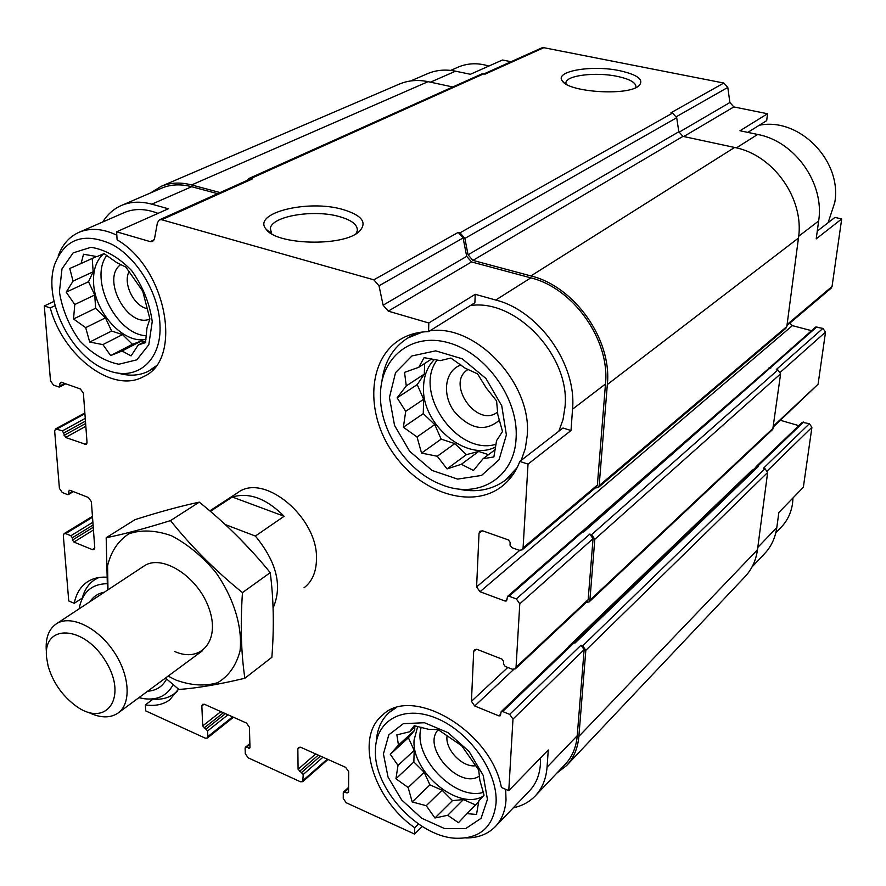 <?xml version="1.0" encoding="UTF-8"?>
<svg xmlns="http://www.w3.org/2000/svg" width="886" height="886" viewBox="0 0 886 886"><rect width="100%" height="100%" fill="white"/><g stroke="black" fill="none" stroke-linecap="round" stroke-linejoin="round"><path stroke-width="1.33" d="M146.356 335.761C116.132 334.565 88.689 279.334 106.763 255.378M103.64 253.784C96.231 260.406 92.886 270.252 93.595 283.321C94.857 313.013 123.929 344.322 145.946 339.36M496.049 444.251C457.298 456.39 412.455 392.199 437.152 359.96M434.461 359.428C427.584 366.372 423.951 375.431 423.552 386.606C421.071 424.062 466.501 462.625 495.639 446.921M483.357 792.372C454.573 801.243 411.935 756.223 421.249 727.284M417.705 726.442L414.061 740.187C411.602 772.514 458.616 811.199 483.114 796.204M123.94 212.74L124.682 212.418C134.705 208.299 145.813 208.609 158.018 213.371M217.613 193.68L191.675 186.713L151.805 204.168L168.329 208.775L116.609 231.811L117.096 239.807C166.967 268.735 183.114 359.949 143.587 376.594C113.12 394.126 63.127 356.427 50.258 307.918L44.3 305.969L54.024 301.406M151.805 204.168C140.863 201.211 130.873 201.587 121.847 205.297C113.951 208.653 107.583 214.213 102.754 221.965M427.074 73.881L427.849 73.538C436.477 69.983 445.702 69.197 455.537 71.179L470.366 74.28L502.473 59.993L511.034 61.721M50.258 307.918L55.043 305.659M93.251 527.248L72.497 540.039L72.309 537.78L70.891 535.742L65.675 533.627L64.08 533.638L63.327 535.565L68.743 600.952L74.247 603.322L82.309 598.05M178.485 689.12L169.735 699.851C163.068 704.658 154.939 706.33 145.359 704.879L145.725 710.882L205.22 738.149L207.258 738.116L207.833 736.587L207.612 730.928L202.695 725.911L201.853 705.943L202.462 704.348L204.489 704.304L246.496 723.065L249.42 727.24L249.974 747.396L249.675 748.149L246.485 747.219L245.112 748.005L245.278 753.698L248.169 757.829L300.398 781.762L302.724 781.685L303.233 774.475L298.084 769.258L297.851 748.914L298.46 747.396L300.764 747.297L345.651 767.342L348.674 771.662L348.563 792.195L347.046 792.959L343.558 791.984L343.27 792.704L343.259 798.496L346.238 802.76L414.57 834.069L414.737 827.757L418.535 824.013M145.359 704.879L153.112 699.098M470.322 305.581C515.862 298.349 570.484 356.194 565.024 406.895L563.009 419.643L558.833 431.205M428.569 331.641L474.885 302.735L475.228 294.307L495.761 300.033C539.175 310.897 576.897 364.511 572.533 409.199L571.016 430.518L562.975 428.004L519.805 461.44C515.862 471.906 509.827 480.267 501.709 486.536C471.474 509.871 419.898 492.671 392.775 452.646C365.087 412.998 367.657 358.93 400.483 339.338C408.745 334.399 418.114 331.829 428.569 331.641L428.813 322.991L475.228 294.307M513.304 807.777C522.02 805.972 529.296 802.063 535.122 796.071C542.132 788.673 546.108 779.049 547.05 767.21L548.279 749.966L508.774 790.655L512.983 719.111L509.671 714.382L502.672 711.536L501.177 711.679L500.368 715.722L498.873 715.866L474.708 705.987L471.441 701.324L473.689 651.487L474.453 649.759L477.321 649.471L501.952 659.095L503.636 661.488L503.492 664.035L505.175 666.427L512.285 669.218L515.309 668.897L516.051 667.213L519.783 603.82L516.339 598.914L509.062 596.223L507.578 596.389L506.582 600.896L505.109 601.062L480.002 591.726L476.602 586.886L479.027 533.25L479.99 531.201L482.815 530.891L508.42 539.928L510.17 542.409L510.015 545.156L511.765 547.637L519.152 550.261L522.142 549.896L523.083 547.913L528.023 464.12L519.805 461.44M540.471 758.006L540.394 764.419C539.552 775.294 535.897 784.121 529.44 790.888L495.208 826.738C487.721 834.235 477.931 837.979 465.848 837.946M571.016 430.518L528.023 464.12M817.28 231.102L834.966 217.402L841.7 218.942L816.216 238.866L818.653 220.979C824.744 183.513 794.952 141.273 757.641 134.451L736.399 147.873M747.817 132.391L766.7 120.607L767.509 113.751L739.987 130.751L757.641 134.451M573.663 642.527L756.201 467.011L758.206 466.623L756.112 466.645L802.262 422.301L809.394 423.718L811.919 427.307L803.347 487.267L778.86 512.496L776.8 527.569L757.796 547.393M414.737 827.757C372.928 798.74 354.588 737.628 382.409 715.257C412.001 684.756 491.043 730.983 501.398 787.477L508.774 790.655M422.257 826.461L414.57 834.069M522.142 549.896L596.422 486.99L597.374 485.052L605.492 383.992C610.166 340.213 573.508 288.138 530.825 277.861L471.551 261.935L388.267 311.141L428.813 322.991M154.186 239.829L150.266 241.634L116.609 231.811M191.675 186.713C180.855 183.889 170.943 184.332 161.939 188.031L161.119 188.386M44.3 305.969L50.502 380.825L53.481 385.078L58.908 386.994L59.65 386.983L59.938 383.361L61.167 382.187L80.393 388.965L83.406 393.262L87.016 442.324L86.108 444.484L65.575 437.474L62.441 430.873L55.563 428.913L54.666 431.094L59.417 488.407L62.297 492.527L67.569 494.598L68.366 494.587L68.587 491.243L69.784 490.213L88.456 497.511L91.369 501.675L94.747 547.659L93.994 549.575L92.321 549.597L73.915 542.077L72.497 540.039M535.122 796.071L565.19 764.308C572.179 756.932 576.188 747.407 577.229 735.734L584.14 649.648L581.017 645.196L509.671 714.382M237.647 492.738L238.09 492.45C264.227 472.67 318.107 517.701 316.479 558.977C316.324 571.991 312.16 581.615 303.987 587.828M74.247 603.322C76.185 593.476 80.704 586.222 87.825 581.57C93.074 578.27 99.287 576.808 106.464 577.196M471.551 261.935L466.678 256.353L383.117 305.194L388.267 311.141M383.117 305.194L379.009 285.79L373.837 279.821L161.717 219.75L159.425 219.85L157.409 222.707L154.507 238.755L152.569 241.535L150.266 241.634M595.259 487.976L598.216 487.566L785.904 328.252L786.834 326.513L798.463 238.057C804.621 199.018 773.4 154.751 734.605 147.464L682.973 136.378L678.82 131.748L676.716 117.716L672.563 113.076L670.979 112.755L723.818 83.04L543.827 47.689L541.789 47.899L484.144 73.815M543.827 47.689L485.273 74.059L481.774 73.959L248.833 178.54L247.061 180.434M452.79 86.972L428.082 81.667C417.926 79.563 408.424 80.338 399.564 83.993L398.766 84.336M556.962 773.002L566.586 765.559L744.938 576.753C751.804 569.488 755.98 560.484 757.486 549.741L767.641 472.471L764.995 468.705L763.477 468.24L809.394 423.718M568.801 646.293L752.314 469.968L752.978 470.101M586.288 602.336L589.135 601.904L772.758 429.367L780.621 373.814L777.886 369.938L776.324 369.506L822.928 328.385L815.629 327.078L768.35 368.864M581.969 531.611L764.983 371.81M758.206 466.623L575.103 642.97L572.799 642.837L501.177 711.679M816.914 326.812L583.686 531.988L581.371 531.888L507.578 596.389M466.678 256.353L463.112 237.957L458.228 232.376L373.837 279.821M619.746 70.703C592.003 64.722 554.359 71.124 562.267 80.825C568.07 92.233 627.809 96.22 638.85 85.842C644.399 79.895 638.031 74.856 619.746 70.703M342.55 209.395C307.63 199.206 251.702 213.105 266.154 229.252C276.155 244.99 342.627 246.873 358.83 231.855C367.823 222.84 362.396 215.353 342.55 209.395M678.82 131.748L468.052 254.803L464.884 238.423L460 232.83L458.228 232.376M159.425 219.85L250.373 178.95L252.621 178.806L248.833 178.54M566.586 765.559C573.718 758.028 577.805 748.305 578.868 736.399L585.834 650.291L582.7 645.839L581.017 645.196M798.784 425.634L780.411 420.296M515.309 668.897L587.407 601.284L588.16 599.656L593.055 538.688L589.821 534.081L516.339 598.914M589.135 601.904L589.888 600.276L594.816 539.297L591.571 534.679L589.821 534.081M811.532 330.666L792.372 325.638L480.002 591.726M789.88 323.124L792.372 325.638M598.216 487.566L599.157 485.639L607.342 384.535C612.148 339.748 574.615 286.422 530.924 275.934L472.936 260.384L468.052 254.803M220.071 192.572L191.609 184.941C180.567 182.073 170.455 182.516 161.263 186.293L150.343 193.026M770.875 368L768.893 368.388L582.312 531.589M756.112 466.645L755.758 467.431M770.089 367.79L768.782 368.044M786.956 325.594L831.123 288.194L832.043 286.51L841.7 218.942M767.509 113.751L733.852 106.929L683.726 136.544M723.818 83.04L727.794 87.437L729.887 102.532L733.852 106.929M752.059 566.896L764.507 553.75C771.197 546.684 775.294 537.957 776.8 527.569M773.677 426.62L818.077 384.236L825.53 332.073L822.928 328.385M355.939 233.838L357.279 230.892C357.9 224.911 351.864 220.127 339.161 216.538C313.522 209.151 271.625 216.173 270.319 228.455L271.725 233.826M635.716 87.67L635.915 87.083C636.181 82.697 629.957 79.12 617.21 76.362C596.112 71.855 566.785 75.266 565.944 82.498L565.988 84.026M496.06 803.115C493.247 827.192 479.78 838.909 455.681 838.256C417.838 836.65 374.136 788.784 375.409 751.073C375.132 720.672 403.041 704.359 436.189 718.136C469.347 731.448 498.131 772.293 496.06 803.115M487.444 799.349L481.054 818.332L465.615 828.631L444.395 828.488L421.625 818.199L401.613 799.892L388.035 777.066L383.428 753.92L388.81 734.848L403.385 723.64L424.505 722.743L448.028 732.644L469.093 751.505L483.213 775.416L487.444 799.349M505.673 789.315L506.017 800.003C505.275 811.055 501.675 819.96 495.208 826.738M376.34 741.46C377.071 729.178 381.39 719.487 389.308 712.388L395.953 707.848M447.696 815.286L458.461 822.684L466.977 813.636L476.513 814.455L478.85 800.866L484.044 795.174L479.858 780.223L478.673 769.934L461.728 745.79L438.016 729.577L428.658 729.322L414.238 725.689L409.565 731.792L396.873 734.871L398.456 745.082L390.294 754.307L398.013 765.426L395.942 778.761L408.158 787.51L412.2 801.952L426.244 805.695L434.96 818L447.696 815.286L463.389 799.593L475.538 804.942M479.525 775.959C459.546 790.212 421.348 747.23 438.238 729.721M475.815 765.714C462.592 767.94 444.772 749.357 447.076 735.856M516.117 438.027C514.6 478.362 477.576 499.704 441.483 484.62C407.748 472.016 380.05 431.748 380.459 395.887C379.961 357.955 411.215 331.929 448.67 342.793C486.148 353.071 518.709 399.021 516.117 438.027M506.382 434.915L499.039 459.779L481.541 475.439L457.641 479.116L432.102 470.455L409.709 451.351L394.547 425.446L389.441 397.493L395.521 372.696L411.924 355.95L435.702 350.845L462.204 358.797L485.916 378.466L501.753 405.777L506.382 434.915M429.943 330.788C476.081 323.822 532.253 383.704 527.225 435.558L525.309 448.571L521.189 460.355M517.125 467.631L505.496 480.134C491.641 490.213 475.372 493.081 456.689 488.718M381.888 381.368C384.347 361.898 392.974 347.445 407.77 338.02L422.6 332.006M461.34 464.297L473.456 470.466L483.058 458.738L493.879 456.932L496.548 440.663L502.506 431.504L497.821 414.714L496.592 400.948L486.27 388.013L477.576 373.892L465.084 368.133L450.874 358.044L440.287 360.624L424.095 357.656L418.79 367.28L404.537 372.375L406.264 385.919L397.116 397.847L405.71 411.348L403.374 427.24L417.029 436.953L421.548 453.089L437.263 456.257L447.042 468.904L461.34 464.297L478.673 451.439L488.496 454.662M499.505 420.141C485.007 432.346 469.801 429.311 453.876 411.026C441.649 393.927 445.027 370.315 460.93 364.999M497.677 411.99L497.234 412.311C476.579 428.259 445.459 383.007 467.874 369.606L468.162 369.429M793.003 497.921L792.549 503.414C791.154 512.806 787.399 520.713 781.264 527.126L775.793 532.863M759.224 125.269C799.017 116.952 842.254 160.698 834.789 202.418L828.1 222.718M173.135 684.634C167.188 695.676 157.498 700.372 144.041 698.711L138.914 697.659M79.186 608.782L79.74 605.88C83.395 591.405 92.454 584.007 106.896 583.697M166.59 678.997C162.57 686.572 156.246 690.648 147.619 691.224M89.951 601.683C93.362 596.544 98.158 593.376 104.349 592.191M177.721 690.582L174.055 693.871C167.963 698.268 160.587 699.962 151.938 698.976M82.11 598.836C84.214 590.198 88.478 583.774 94.902 579.588L98.867 577.517M159.934 324.043C162.293 360.668 136.499 382.01 107.76 370.337C71.91 358.132 42.528 300.276 54.611 264.626C64.822 238.555 83.993 231.822 112.134 244.447C137.485 258.203 158.55 293.388 159.934 324.043M152.237 321.585L148.815 344.709L136.809 359.849L118.824 364.246C104.98 361.466 91.911 353.614 79.607 340.667C68.942 325.594 62.208 309.325 59.417 291.882L61.998 268.857L73.161 252.864L90.959 247.305C105.146 249.487 118.724 257.272 131.715 270.684C142.912 286.532 149.756 303.499 152.237 321.585M155.748 366.162L148.671 371.101C139.434 375.797 129.09 376.417 117.617 372.962M58.188 255.999C62.408 244.458 69.451 236.518 79.33 232.176C90.538 227.613 103.031 228.632 116.819 235.211M457.829 67.281L458.527 66.982C468.018 63.05 478.119 62.74 488.828 66.062M122.069 351.011L131.073 355.906L138.238 344.986L145.514 342.605L146.987 327.82L149.889 318.894L142.712 291.129L125.856 267.096L116.653 262.555L104.072 253.595L97.017 256.608L83.528 254.238L81.091 263.519L69.75 268.48L73.051 281.106L66.206 292.17L74.778 304.518L73.527 318.982L85.676 327.643L89.719 342.062L102.898 344.599L110.672 355.574L122.069 351.011L141.605 340.866L144.385 341.786M149.845 319.038C127.628 328.739 100.672 278.215 120.884 264.471M147.187 308.627C133.819 306.124 122.611 283.243 129.112 271.592M415.888 726.044L409.565 731.792M414.814 727.018L414.726 730.219L398.456 745.082M414.726 730.219L408.391 737.761L390.294 754.307M408.391 737.761L414.183 750.431L398.013 765.426M414.183 750.431L413.862 761.971L395.942 778.761M413.862 761.971L424.172 772.282L408.158 787.51M424.172 772.282L429.92 784.863L412.2 801.952M429.92 784.863L442.081 790.212L426.244 805.695M442.081 790.212L452.469 800.612L434.96 818M452.469 800.612L463.389 799.593M478.728 801.708L466.977 813.636M431.726 358.919L418.79 367.28M424.615 363.515L424.328 374.102L406.264 385.919M424.328 374.102L417.206 384.613L397.116 397.847M417.206 384.613L423.652 399.287L405.71 411.348M423.652 399.287L423.264 413.651L403.374 427.24M423.264 413.651L434.771 424.582L417.029 436.953M434.771 424.582L441.162 439.135L421.548 453.089M441.162 439.135L454.795 443.609L437.263 456.257M454.795 443.609L466.401 454.64L447.042 468.904M466.401 454.64L478.673 451.439M495.208 449.634L483.058 458.738M96.519 256.497L81.091 263.519M92.244 258.446L93.152 271.803L73.051 281.106M93.152 271.803L88.522 281.737L66.206 292.17M88.522 281.737L94.736 294.994L74.778 304.518M94.736 294.994L95.633 308.25L73.527 318.982M95.633 308.25L105.445 317.875L85.676 327.643M105.445 317.875L111.614 331.032L89.719 342.062M111.614 331.032L122.512 334.609L102.898 344.599M122.512 334.609L132.413 344.311L110.672 355.574M132.413 344.311L141.605 340.866M145.714 341.088L138.238 344.986M225.266 524.567L255.367 536.052C276.709 562.056 282.623 586.011 273.098 607.951M239.408 538.212L254.415 554.171M210.347 511.355L232.32 497.024C249.032 492.051 266.309 498.464 284.129 516.261L255.367 536.052M232.32 497.024L284.129 516.261M46.615 657.678C42.484 623.246 84.369 624.984 105.966 661.764C128.282 698.157 105.799 728.314 75.609 705.743C62.02 695.477 52.839 682.198 48.088 665.907L46.615 657.678M46.327 651.055C45.33 638.241 48.675 629.171 56.35 623.844C70.249 614.552 96.829 626.79 113.22 650.712C129.799 674.501 131.737 703.539 118.004 713.086C110.052 718.391 100.096 718.103 88.135 712.233M107.981 589.799L107.583 565.744C111.049 551.48 118.137 540.837 128.847 533.826C141.317 529.54 155.504 530.16 171.386 535.698C187.444 544.082 202.196 556.253 215.641 572.201C233.804 597.895 242.753 627.233 240.006 651.132C236.108 665.63 228.654 676.151 217.635 682.685C205.076 686.44 191.188 685.565 175.971 680.071L168.119 676.107M143.754 566.22C161.584 553.263 198.154 576.52 209.063 608.571C220.647 640.567 200.978 663.481 174.531 651.432M165.494 678.034L178.906 689.474C197.113 688.145 219.108 684.413 244.879 678.255C241.092 653.093 240.294 624.552 242.465 592.612C215.121 570.473 191.132 546.463 170.522 520.591C145.105 528.532 123.663 534.247 106.187 537.724L107.472 590.131M244.879 678.255L271.858 657.301C274.217 627.299 273.674 599.091 270.219 572.644L242.465 592.612M106.187 537.724L135.037 519.639C158.738 512.075 180.157 506.238 199.284 502.14C225.686 523.36 249.331 546.861 270.219 572.644M170.522 520.591L199.284 502.14M597.374 485.052L523.083 547.913M605.492 383.992L572.533 409.199M530.825 277.861L495.761 300.033M577.229 735.734L547.05 767.21M584.14 649.648L512.983 719.111M463.112 237.957L379.009 285.79M672.563 113.076L460 232.83M483.856 73.759L251.081 178.407M252.621 178.806L161.717 219.75M64.722 383.439L60.137 385.831M61.776 382.398L59.938 383.361M86.972 443.144L84.524 444.528M85.831 426.266L65.575 437.474M85.632 423.508L64.102 435.369M85.455 421.127L63.914 432.966M85.255 418.369L62.441 430.873M84.912 413.707L57.081 428.879M72.597 491.32L68.765 493.568M70.116 490.346L68.587 491.243M94.758 548.069L92.321 549.597M93.451 530.005L73.915 542.077M93.085 525.01L72.309 537.78M92.886 522.264L70.891 535.742M92.521 517.258L65.675 533.627M232.608 716.863L207.833 736.587M227.979 714.792L207.612 730.928M225.443 713.662L206.183 728.89M223.405 712.754L204.123 727.949M220.869 711.624L202.695 725.911M204.145 704.171L201.853 705.943M249.963 747.053L248.601 748.183M249.885 744.417L246.485 747.219M327.299 759.147L303.289 780.223M322.969 757.22L303.233 774.475M320.433 756.079L301.749 772.359M318.251 755.116L299.557 771.363M315.704 753.975L298.084 769.258M300.022 747.064L297.851 748.914M348.563 791.575L347.046 792.959M348.575 788.474L344.787 791.929M764.995 468.705L582.7 645.839M803.558 422.035L757.452 466.401M574.261 642.649L502.672 711.536M500.745 714.061L498.873 715.866M513.659 669.495L474.708 705.987M507.8 667.457L471.441 701.324M476.225 649.216L473.689 651.487M588.16 599.656L516.051 667.213M593.055 538.688L519.783 603.82M777.886 369.938L591.571 534.679M582.811 531.689L509.062 596.223M507.047 599.368L505.109 601.062M519.717 550.416L476.602 586.886M482.161 530.725L479.027 533.25M786.834 326.513L599.157 485.639M798.463 238.057L607.342 384.535M734.605 147.464L530.924 275.934M682.973 136.378L472.936 260.384M676.716 117.716L464.884 238.423M428.082 81.667L191.609 184.941M757.486 549.741L578.868 736.399M767.641 472.471L585.834 650.291M773.511 427.883L589.888 600.276M780.621 373.814L594.816 539.297M832.043 286.51L787.1 324.531M818.653 220.979L798.685 236.263M729.887 102.532L678.931 132.313M727.794 87.437L676.45 116.642M455.537 71.179L430.43 82.177M811.919 427.307L767.376 470.798M818.077 384.236L773.788 425.723M825.53 332.073L780.389 372.198M161.939 188.031L121.847 205.297M65.752 383.804L59.65 386.983M84.857 412.954L55.563 428.913M73.394 491.63L68.366 494.587M92.454 516.35L64.08 533.638M233.461 717.239L207.258 738.116M249.863 743.575L245.411 747.252M328.008 759.468L302.724 781.685M348.586 787.399L343.558 791.984M399.564 83.993L161.263 186.293M427.849 73.538L410.617 80.969M270.363 230.969L270.319 228.455M271.227 233.527L266.154 229.252M565.877 83.461L565.944 82.498M564.072 82.697L562.267 80.825M501.709 486.536L502.528 485.893M389.308 712.388L393.495 708.689M506.283 479.514L513.492 473.888M407.77 338.02L415.479 333.247M143.587 376.594L144.252 376.24M174.055 693.871L177.189 691.512M94.902 579.588L97.814 577.694M149.324 370.758L154.131 368.155M79.33 232.176L124.682 212.418M450.675 70.404L458.527 66.982M209.805 510.879L238.09 492.45M118.325 712.853L202.606 650.645M56.35 623.844L144.108 565.988"/></g></svg>
